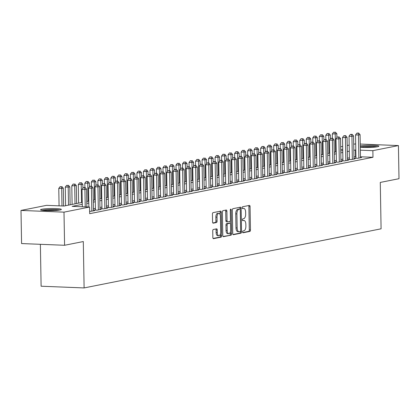 <?xml version="1.0" encoding="UTF-8"?>
<svg xmlns="http://www.w3.org/2000/svg" width="420" height="420" viewBox="0 0 420 420"><rect width="100%" height="100%" fill="white"/><g stroke="black" fill="none" stroke-linecap="round" stroke-linejoin="round"><path stroke-width="0.63" d="M242.592 231.95A0.913 0.446 92.3 0 0 243.007 232.775A0.913 0.446 92.3 0 0 243.059 232.775L249.847 231.42A1.307 0.64 92.3 0 0 250.467 229.992L250.058 206.577A1.307 0.64 92.3 0 0 249.47 205.396A1.307 0.64 92.3 0 0 249.396 205.406L242.603 206.756A0.913 0.446 92.3 0 0 242.172 207.758A0.913 0.446 92.3 0 0 242.582 208.583A0.913 0.446 92.3 0 0 242.634 208.577L243.516 208.404A4.184 2.042 92.3 0 1 243.752 208.383A4.184 2.042 92.3 0 1 245.632 212.158L245.669 214.111A4.184 2.042 92.3 0 1 243.695 218.678L242.812 218.852A0.913 0.446 92.3 0 0 242.382 219.854A0.913 0.446 92.3 0 0 242.792 220.678A0.913 0.446 92.3 0 0 242.844 220.673L243.726 220.5A4.184 2.042 92.3 0 1 243.962 220.479A4.184 2.042 92.3 0 1 245.842 224.254L245.879 226.207A4.184 2.042 92.3 0 1 243.905 230.774L243.028 230.953A0.913 0.446 92.3 0 0 242.592 231.95M41.9 209.239A10.395 1.06 179 0 1 53.582 208.53A10.395 1.06 179 0 1 61.357 209.422A10.395 1.06 179 0 1 60.034 209.963A10.395 1.06 179 0 1 48.352 210.672A10.395 1.06 179 0 1 40.577 209.785A10.395 1.06 179 0 1 41.9 209.239M360.271 145.887A10.395 1.06 179 0 1 371.831 145.341A10.395 1.06 179 0 1 378.845 146.218A10.395 1.06 179 0 1 377.522 146.759A10.395 1.06 179 0 1 360.297 147.194M213.35 229.483A1.307 0.64 92.3 0 0 212.73 230.911L212.846 237.484A1.307 0.64 92.3 0 0 213.434 238.66A1.307 0.64 92.3 0 0 213.507 238.655L221.051 237.153A1.307 0.64 92.3 0 0 221.666 235.725L221.256 212.31A1.307 0.64 92.3 0 0 220.673 211.129A1.307 0.64 92.3 0 0 220.595 211.139L213.055 212.641A1.307 0.64 92.3 0 0 212.436 214.069L212.578 222.002A1.307 0.64 92.3 0 0 213.161 223.183A1.307 0.64 92.3 0 0 213.239 223.178L216.468 222.532A1.307 0.64 92.3 0 0 217.082 221.104L217.014 217.172A3.497 1.706 92.3 0 1 218.862 213.334A3.497 1.706 92.3 0 1 220.432 216.489L220.705 231.903A3.497 1.706 92.3 0 1 218.852 235.741A3.497 1.706 92.3 0 1 217.282 232.585L217.24 230.013A1.307 0.64 92.3 0 0 216.652 228.837A1.307 0.64 92.3 0 0 216.578 228.842L213.35 229.483M360.239 144.049L398.423 145.572L399 178.7L380.279 182.427L381.087 228.816L84.11 287.931L83.302 241.547L64.58 245.275L63.998 212.142L21 210.43L46.562 205.343L63.992 206.036L82.241 202.403M398.423 145.572L372.86 150.659L360.344 150.16M82.278 204.341L72.13 206.362L89.56 207.055L89.675 213.68L372.976 157.285L372.86 150.659M89.56 207.055L63.998 212.142M232.727 233.525A1.307 0.64 92.3 0 0 233.315 234.701A1.307 0.64 92.3 0 0 233.389 234.696L240.933 233.195A1.307 0.64 92.3 0 0 241.547 231.767L241.138 208.352A1.307 0.64 92.3 0 0 240.55 207.175A1.307 0.64 92.3 0 0 240.476 207.181L232.932 208.682A1.307 0.64 92.3 0 0 232.318 210.11L232.727 233.525M230.99 235.174L223.451 236.675A1.307 0.64 92.3 0 1 223.372 236.68A1.307 0.64 92.3 0 1 222.784 235.505L222.38 212.09A1.307 0.64 92.3 0 1 222.994 210.662L226.222 210.016A1.307 0.64 92.3 0 1 226.296 210.011A1.307 0.64 92.3 0 1 226.884 211.192L227.052 220.689A1.307 0.64 92.3 0 0 227.635 221.865A1.307 0.64 92.3 0 0 227.714 221.86L229.856 221.434A1.307 0.64 92.3 0 0 230.47 220.007L230.297 210.121A0.913 0.446 92.3 0 1 230.78 209.118A0.913 0.446 92.3 0 1 231.194 209.942L231.609 233.746A1.307 0.64 92.3 0 1 230.99 235.174L223.052 236.476M355.945 157.967L354.806 158.193L357.714 158.309L361.62 157.531L360.476 157.49M349.435 159.264L348.296 159.49L351.199 159.605L355.105 158.828L353.96 158.786M342.919 160.561L341.78 160.786L344.689 160.902L348.595 160.125L347.45 160.078M336.409 161.858L335.27 162.083L338.173 162.199L342.08 161.422L340.935 161.375M329.894 163.154L328.755 163.38L331.663 163.496L335.57 162.719L334.425 162.671M323.384 164.451L322.245 164.677L325.148 164.792L329.054 164.015L327.91 163.968M316.869 165.748L315.73 165.974L318.638 166.089L322.544 165.312L321.4 165.265M310.359 167.044L309.22 167.27L312.123 167.386L316.029 166.609L314.885 166.561M303.844 168.341L302.705 168.567L305.613 168.683L309.519 167.905L308.375 167.858M297.334 169.638L296.195 169.864L299.098 169.979L303.004 169.202L301.859 169.155M290.819 170.935L289.679 171.16L292.588 171.276L296.494 170.499L295.349 170.452M284.308 172.232L283.169 172.457L286.072 172.573L289.979 171.796L288.834 171.749M277.793 173.528L276.654 173.754L279.562 173.87L283.469 173.093L282.324 173.045M271.283 174.82L270.144 175.051L273.047 175.166L276.953 174.389L275.809 174.342M264.768 176.117L263.629 176.347L266.537 176.463L270.443 175.681L269.299 175.639M258.258 177.413L257.119 177.644L260.022 177.76L263.928 176.978L262.784 176.935M251.743 178.71L250.603 178.941L253.512 179.056L257.418 178.274L256.274 178.232M245.233 180.007L244.094 180.233L246.997 180.348L250.903 179.571L249.758 179.529M238.718 181.303L237.578 181.529L240.487 181.645L244.393 180.868L243.248 180.826M232.208 182.6L231.068 182.826L233.972 182.941L237.878 182.165L236.733 182.123M225.692 183.897L224.553 184.123L227.462 184.238L231.368 183.461L230.223 183.414M219.182 185.194L218.043 185.419L220.946 185.535L224.852 184.758L223.708 184.711M212.667 186.491L211.528 186.716L214.436 186.832L218.342 186.055L217.198 186.008M206.157 187.787L205.018 188.013L207.921 188.129L211.827 187.352L210.683 187.304M199.642 189.084L198.503 189.31L201.411 189.425L205.317 188.648L204.172 188.601M193.132 190.381L191.993 190.607L194.896 190.722L198.802 189.945L197.657 189.898M186.617 191.678L185.477 191.903L188.386 192.019L192.292 191.242L191.147 191.195M180.107 192.974L178.967 193.2L181.871 193.316L185.777 192.538L184.632 192.491M173.591 194.271L172.452 194.497L175.361 194.612L179.267 193.835L178.122 193.788M167.081 195.568L165.942 195.793L168.845 195.909L172.751 195.132L171.612 195.085M160.566 196.859L159.427 197.09L162.335 197.206L166.241 196.429L165.097 196.382M154.056 198.156L152.917 198.387L155.82 198.503L159.731 197.726L158.587 197.678M147.541 199.453L146.402 199.684L149.31 199.799L153.216 199.017L152.072 198.975M141.031 200.75L139.892 200.981L142.795 201.096L146.706 200.314L145.561 200.272M134.516 202.046L133.376 202.272L136.285 202.393L140.191 201.611L139.046 201.569M128.006 203.343L126.866 203.569L129.77 203.684L133.681 202.907L132.536 202.865M121.49 204.64L120.351 204.866L123.26 204.981L127.166 204.204L126.021 204.162M114.98 205.936L113.841 206.162L116.744 206.278L120.656 205.501L119.511 205.459M108.465 207.233L107.326 207.459L110.234 207.575L114.14 206.797L112.996 206.75M101.955 208.53L100.816 208.756L103.719 208.871L107.63 208.094L106.486 208.047M95.44 209.827L94.3 210.053L97.209 210.168L101.115 209.391L99.971 209.344M89.639 211.423L94.605 210.688L93.461 210.641M372.976 157.285L360.465 156.786M355.924 156.608L353.929 156.912M349.409 157.81L347.419 158.209M342.893 159.107L340.904 159.506M336.383 160.403L334.394 160.802M329.868 161.7L327.878 162.099M323.358 162.997L321.368 163.396M316.843 164.293L314.853 164.692M310.333 165.59L308.343 165.989M303.818 166.887L301.828 167.286M297.308 168.184L295.318 168.583M290.792 169.481L288.803 169.874M284.282 170.777L282.293 171.171M277.767 172.074L275.777 172.468M271.257 173.371L269.267 173.765M264.742 174.667L262.752 175.061M258.232 175.964L256.242 176.358M251.716 177.261L249.727 177.655M245.207 178.558L243.217 178.952M238.691 179.855L236.702 180.248M232.181 181.146L230.191 181.545M225.666 182.443L223.676 182.842M219.156 183.74L217.166 184.139M212.646 185.036L210.651 185.435M206.131 186.333L204.141 186.732M199.621 187.63L197.626 188.029M193.106 188.927L191.116 189.326M186.596 190.223L184.601 190.622M180.08 191.52L178.091 191.919M173.57 192.817L171.575 193.21M167.055 194.114L165.065 194.507M160.545 195.41L158.55 195.804M154.03 196.707L152.04 197.101M147.52 198.004L145.525 198.398M141.005 199.3L139.015 199.694M134.495 200.597L132.5 200.991M127.979 201.894L125.99 202.288M121.469 203.185L119.474 203.584M114.954 204.482L112.964 204.881M108.444 205.779L106.449 206.178M101.929 207.076L99.939 207.475M95.419 208.373L93.424 208.772M40.378 244.309L41.113 286.219L84.11 287.931M353.708 144.202L355.698 143.871M64.58 245.275L21.578 243.563L21 210.43M340.683 146.79L342.673 146.396M347.193 145.493L349.188 145.1M342.725 149.457L340.725 149.378M86.761 201.506L88.757 201.107M93.277 200.209L95.267 199.81M99.787 198.912L101.782 198.513M106.302 197.615L108.292 197.216M112.812 196.319L114.807 195.919M119.327 195.022L121.317 194.623M125.837 193.725L127.832 193.331M132.352 192.428L134.342 192.034M138.863 191.132L140.858 190.738M145.378 189.835L147.368 189.441M151.888 188.538L153.883 188.144M158.403 187.241L160.393 186.847M164.913 185.945L166.908 185.551M171.428 184.648L173.418 184.254M177.938 183.351L179.933 182.957M184.453 182.059L186.443 181.66M190.964 180.763L192.959 180.364M197.479 179.466L199.469 179.067M203.989 178.169L205.984 177.77M210.504 176.873L212.494 176.474M217.014 175.576L219.009 175.177M223.529 174.279L225.519 173.88M230.039 172.982L232.034 172.583M236.554 171.685L238.544 171.286M243.065 170.389L245.059 169.995M249.58 169.092L251.57 168.698M256.09 167.795L258.079 167.402M262.605 166.499L264.595 166.105M269.115 165.202L271.105 164.808M275.63 163.905L277.62 163.511M282.14 162.608L284.13 162.215M288.656 161.311L290.645 160.918M295.166 160.015L297.155 159.621M301.681 158.723L303.671 158.324M308.191 157.427L310.181 157.028M314.706 156.13L316.696 155.731M321.216 154.833L323.206 154.434M327.731 153.536L329.721 153.137M334.241 152.24L336.231 151.841M340.756 150.943L342.746 150.544M355.808 149.982L353.813 150.286M349.293 151.184L347.303 151.583M342.778 152.481L340.788 152.88M336.268 153.778L334.278 154.177M329.752 155.075L327.763 155.474M323.243 156.371L321.253 156.77M316.727 157.668L314.738 158.067M310.217 158.965L308.228 159.359M303.702 160.262L301.712 160.655M297.192 161.558L295.202 161.952M290.677 162.855L288.687 163.249M284.167 164.152L282.177 164.546M277.651 165.448L275.662 165.842M271.142 166.745L269.152 167.139M264.626 168.042L262.637 168.436M258.116 169.339L256.127 169.733M251.601 170.63L249.611 171.029M245.091 171.927L243.101 172.326M238.576 173.224L236.586 173.623M232.066 174.521L230.076 174.919M225.55 175.817L223.561 176.216M219.041 177.114L217.051 177.513M212.525 178.411L210.536 178.81M206.015 179.708L204.026 180.107M199.5 181.004L197.51 181.403M192.99 182.301L191 182.695M186.475 183.598L184.485 183.992M179.965 184.895L177.975 185.288M173.455 186.191L171.46 186.585M166.94 187.488L164.95 187.882M160.429 188.785L158.434 189.178M153.914 190.082L151.924 190.475M147.404 191.378L145.409 191.772M140.889 192.67L138.899 193.069M134.379 193.966L132.384 194.366M127.864 195.263L125.874 195.662M121.354 196.56L119.359 196.959M114.839 197.857L112.849 198.256M108.329 199.154L106.334 199.553M101.813 200.45L99.823 200.849M95.303 201.747L93.308 202.146M88.788 203.044L86.798 203.443M355.541 156.592L355.425 149.966M243.038 220.474A4.184 2.042 92.3 0 0 242.802 220.437A4.184 2.042 92.3 0 0 242.56 220.453L243.726 220.5M242.828 208.373A4.184 2.042 92.3 0 0 242.592 208.336A4.184 2.042 92.3 0 0 242.351 208.357L243.516 208.404M242.728 232.559L248.687 231.373A1.307 0.64 92.3 0 0 249.302 229.945L248.897 206.53A1.307 0.64 92.3 0 0 248.63 205.559M239.993 209.186L239.978 208.304A1.307 0.64 92.3 0 0 239.715 207.333M232.99 234.502L239.768 233.147A1.307 0.64 92.3 0 0 240.387 231.719L240.382 231.399M240.198 231.515A0.913 0.446 92.3 0 0 240.629 230.517L240.272 209.963A0.913 0.446 92.3 0 0 239.857 209.134A0.913 0.446 92.3 0 0 239.804 209.139L238.88 209.323A4.184 2.042 92.3 0 0 236.906 213.896L237.153 227.945A4.184 2.042 92.3 0 0 239.033 231.719A4.184 2.042 92.3 0 0 239.269 231.698L240.198 231.515M238.749 209.097A0.913 0.446 92.3 0 0 238.697 209.092A0.913 0.446 92.3 0 0 238.644 209.092L239.804 209.139M239.033 231.719L237.867 231.672A4.184 2.042 92.3 0 1 235.988 227.897L235.746 213.848A4.184 2.042 92.3 0 1 237.715 209.281L238.644 209.092M227.561 221.855L226.548 221.812A1.307 0.64 92.3 0 1 226.475 221.818A1.307 0.64 92.3 0 1 225.887 220.642L225.724 211.145A1.307 0.64 92.3 0 0 225.461 210.168M230.228 221.109L230.265 223.429M230.412 231.767L230.444 233.698L231.609 233.746M227.22 230.538A3.497 1.706 92.3 0 0 228.795 233.698A3.497 1.706 92.3 0 0 230.643 229.861L230.548 224.427A1.307 0.64 92.3 0 0 229.96 223.251A1.307 0.64 92.3 0 0 229.887 223.256L227.745 223.681A1.307 0.64 92.3 0 0 227.126 225.109L227.22 230.538L226.06 230.496A3.497 1.706 92.3 0 0 227.63 233.651L228.795 233.698M228.874 223.214A1.307 0.64 92.3 0 0 228.795 223.204A1.307 0.64 92.3 0 0 228.722 223.209L229.887 223.256M226.06 230.496L225.965 225.062A1.307 0.64 92.3 0 1 226.579 223.634L228.722 223.209M229.829 235.127A1.307 0.64 92.3 0 0 230.444 233.698M218.852 235.741L217.691 235.694A3.497 1.706 92.3 0 1 216.122 232.538L216.074 229.971A1.307 0.64 92.3 0 0 215.812 228.995M218.862 213.334L217.702 213.287A3.497 1.706 92.3 0 0 215.854 217.124L217.014 217.172M212.84 222.978L215.303 222.484A1.307 0.64 92.3 0 0 215.922 221.056L215.854 217.124M220.138 214.688L220.096 212.263A1.307 0.64 92.3 0 0 219.833 211.286M213.108 238.455L219.891 237.106A1.307 0.64 92.3 0 0 220.505 235.678L220.474 233.809M336.898 137.597L336.835 133.775L332.299 133.985L332.372 138.217M334.793 132.242L333.632 132.2L334.793 132.242L335.207 134.101L335.517 151.982M335.444 132.116L336.835 133.775M332.299 133.985L333.632 132.2M358.853 158.083L358.449 135.025L360.077 134.699L360.481 157.757M355.95 158.24L355.546 134.909L358.449 135.025L358.034 133.172L358.685 133.04L356.874 133.124L358.034 133.172M356.874 133.124L355.546 134.909M360.077 134.699L358.685 133.04M360.365 147.205A8.993 0.913 179 0 1 360.628 147.147A8.993 0.913 179 0 1 368.744 146.538A8.993 0.913 179 0 1 376.567 146.921M372.445 147.31A8.326 0.851 -1 0 0 364.497 147.446M377.417 146.779A10.327 1.05 -1 0 0 360.292 146.958M42.877 210.404A8.993 0.913 179 0 1 50.867 209.748A8.993 0.913 179 0 1 59.078 210.121M54.957 210.509A8.326 0.851 -1 0 0 50.888 210.478A8.326 0.851 -1 0 0 47.009 210.651M59.929 209.984A10.327 1.05 -1 0 0 50.852 209.612A10.327 1.05 -1 0 0 42.021 210.294M330.388 138.894L330.32 135.072L325.789 135.282L325.862 139.514M328.277 133.539L327.117 133.492L328.277 133.539L328.692 135.398L329.007 153.279M328.933 133.413L330.32 135.072M325.789 135.282L327.117 133.492M323.878 140.191L323.81 136.369L319.274 136.573L319.347 140.81M321.767 134.836L320.607 134.788L321.767 134.836L322.182 136.694L322.492 154.576M322.418 134.71L323.81 136.369M319.274 136.573L320.607 134.788M317.363 141.488L317.294 137.666L312.764 137.87L312.837 142.107M315.252 136.133L314.092 136.085L315.252 136.133L315.667 137.986L315.982 155.873M315.908 136.001L317.294 137.666M312.764 137.87L314.092 136.085M310.853 142.784L310.784 138.962L306.248 139.167L306.322 143.399M308.742 137.429L307.582 137.382L308.742 137.429L309.157 139.282L309.467 157.169M309.393 137.298L310.784 138.962M306.248 139.167L307.582 137.382M352.338 159.38L351.934 136.322L353.567 135.996L353.966 159.054M349.44 159.537L349.031 136.206L351.934 136.322L351.524 134.468L352.175 134.337L350.359 134.421L351.524 134.468M350.359 134.421L349.031 136.206M353.567 135.996L352.175 134.337M345.828 160.676L345.424 137.618L347.051 137.293L347.456 160.351M342.925 160.834L342.52 137.503L345.424 137.618L345.009 135.76L345.66 135.634L343.849 135.718L345.009 135.76M343.849 135.718L342.52 137.503M347.051 137.293L345.66 135.634M339.313 161.973L338.909 138.915L340.541 138.59L340.94 161.648M336.415 162.131L336.005 138.799L338.909 138.915L338.499 137.056L339.15 136.93L337.334 137.015L338.499 137.056M337.334 137.015L336.005 138.799M340.541 138.59L339.15 136.93M332.803 163.27L332.399 140.212L334.026 139.886L334.43 162.944M329.899 163.427L329.495 140.096L332.399 140.212L331.984 138.353L332.635 138.227L330.824 138.311L331.984 138.353M330.824 138.311L329.495 140.096M334.026 139.886L332.635 138.227M304.337 144.081L304.269 140.259L299.738 140.464L299.812 144.695M302.227 138.726L301.067 138.679L302.227 138.726L302.642 140.579L302.957 158.466M302.883 138.595L304.269 140.259M299.738 140.464L301.067 138.679M326.288 164.566L325.883 141.509L327.516 141.183L327.915 164.241M323.389 164.724L322.98 141.393L325.883 141.509L325.474 139.65L326.125 139.524L324.308 139.608L325.474 139.65M324.308 139.608L322.98 141.393M327.516 141.183L326.125 139.524M297.827 145.378L297.759 141.556L293.223 141.761L293.296 145.992M295.717 140.023L294.556 139.976L295.717 140.023L296.131 141.876L296.441 159.763M296.368 139.892L297.759 141.556M293.223 141.761L294.556 139.976M319.778 165.863L319.373 142.805L321.001 142.48L321.405 165.538M316.874 166.021L316.47 142.69L319.373 142.805L318.959 140.947L319.61 140.821L317.798 140.9L318.959 140.947M317.798 140.9L316.47 142.69M321.001 142.48L319.61 140.821M291.312 146.669L291.244 142.847L286.713 143.057L286.786 147.289M289.202 141.32L288.041 141.272L289.202 141.32L289.616 143.173L289.931 161.059M289.858 141.188L291.244 142.847M286.713 143.057L288.041 141.272M313.262 167.16L312.858 144.097L314.491 143.777L314.89 166.834M310.364 167.317L309.955 143.981L312.858 144.097L312.449 142.244L313.1 142.118L311.283 142.196L312.449 142.244M311.283 142.196L309.955 143.981M314.491 143.777L313.1 142.118M284.802 147.966L284.734 144.144L280.198 144.354L280.271 148.585M282.692 142.616L281.531 142.569L282.692 142.616L283.106 144.47L283.416 162.356M283.343 142.485L284.734 144.144M280.198 144.354L281.531 142.569M306.752 168.457L306.348 145.394L307.976 145.073L308.38 168.131M303.849 168.614L303.445 145.278L306.348 145.394L305.933 143.54L306.584 143.409L304.773 143.493L305.933 143.54M304.773 143.493L303.445 145.278M307.976 145.073L306.584 143.409M278.287 149.263L278.219 145.441L273.688 145.651L273.761 149.882M276.176 143.913L275.016 143.866L276.176 143.913L276.591 145.766L276.906 163.653M276.832 143.782L278.219 145.441M273.688 145.651L275.016 143.866M271.777 150.559L271.709 146.738L267.173 146.947L267.246 151.179M269.666 145.21L268.506 145.162L269.666 145.21L270.081 147.063L270.391 164.95M270.317 145.078L271.709 146.738M267.173 146.947L268.506 145.162M265.262 151.856L265.193 148.034L260.663 148.244L260.736 152.476M263.156 146.507L261.991 146.459L263.156 146.507L263.566 148.36L263.881 166.247M263.807 146.375L265.193 148.034M260.663 148.244L261.991 146.459M258.752 153.153L258.683 149.331L254.147 149.541L254.221 153.773M256.641 147.803L255.481 147.756L256.641 147.803L257.056 149.656L257.365 167.543M257.292 147.672L258.683 149.331M254.147 149.541L255.481 147.756M252.236 154.45L252.168 150.628L247.637 150.838L247.711 155.069M250.131 149.1L248.966 149.053L250.131 149.1L250.541 150.953L250.856 168.84M250.782 148.969L252.168 150.628M247.637 150.838L248.966 149.053M245.726 155.747L245.658 151.924L241.122 152.135L241.196 156.366M243.616 150.397L242.456 150.35L243.616 150.397L244.031 152.25L244.34 170.137M244.267 150.266L245.658 151.924M241.122 152.135L242.456 150.35M239.211 157.043L239.143 153.221L234.612 153.431L234.685 157.663M237.106 151.688L235.94 151.646L237.106 151.688L237.515 153.547L237.83 171.434M237.757 151.562L239.143 153.221M234.612 153.431L235.94 151.646M232.701 158.34L232.633 154.518L228.097 154.728L228.17 158.959M230.591 152.985L229.43 152.943L230.591 152.985L231.005 154.844L231.315 172.73M231.242 152.859L232.633 154.518M228.097 154.728L229.43 152.943M226.186 159.637L226.118 155.815L221.587 156.025L221.66 160.256M224.081 154.282L222.915 154.24L224.081 154.282L224.49 156.14L224.805 174.022M224.732 154.156L226.118 155.815M221.587 156.025L222.915 154.24M219.676 160.934L219.608 157.112L215.072 157.322L215.145 161.553M217.565 155.578L216.405 155.531L217.565 155.578L217.98 157.437L218.29 175.319M218.216 155.453L219.608 157.112M215.072 157.322L216.405 155.531M213.161 162.23L213.092 158.408L208.561 158.618L208.635 162.85M211.055 156.875L209.89 156.828L211.055 156.875L211.465 158.734L211.78 176.615M211.706 156.749L213.092 158.408M208.561 158.618L209.89 156.828M206.651 163.527L206.582 159.705L202.046 159.91L202.12 164.147M204.54 158.172L203.38 158.125L204.54 158.172L204.955 160.025L205.265 177.912M205.191 158.046L206.582 159.705M202.046 159.91L203.38 158.125M300.237 169.754L299.833 146.69L301.466 146.37L301.865 169.428M297.339 169.911L296.93 146.575L299.833 146.69L299.423 144.837L300.074 144.706L298.258 144.79L299.423 144.837M298.258 144.79L296.93 146.575M301.466 146.37L300.074 144.706M293.727 171.05L293.323 147.987L294.95 147.667L295.355 170.725M290.824 171.208L290.419 147.872L293.323 147.987L292.908 146.134L293.559 146.003L291.748 146.087L292.908 146.134M291.748 146.087L290.419 147.872M294.95 147.667L293.559 146.003M287.212 172.347L286.813 149.284L288.44 148.964L288.839 172.022M284.314 172.499L283.904 149.168L286.813 149.284L286.398 147.43L287.049 147.299L285.233 147.383L286.398 147.43M285.233 147.383L283.904 149.168M288.44 148.964L287.049 147.299M280.702 173.644L280.298 150.581L281.925 150.255L282.329 173.318M277.798 173.796L277.394 150.465L280.298 150.581L279.883 148.727L280.534 148.596L278.723 148.68L279.883 148.727M278.723 148.68L277.394 150.465M281.925 150.255L280.534 148.596M274.187 174.935L273.788 151.877L275.415 151.552L275.814 174.615M271.288 175.093L270.879 151.762L273.788 151.877L273.373 150.024L274.024 149.893L272.207 149.977L273.373 150.024M272.207 149.977L270.879 151.762M275.415 151.552L274.024 149.893M267.677 176.232L267.272 153.174L268.9 152.849L269.304 175.912M264.773 176.39L264.369 153.059L267.272 153.174L266.858 151.321L267.509 151.19L265.697 151.274L266.858 151.321M265.697 151.274L264.369 153.059M268.9 152.849L267.509 151.19M261.161 177.529L260.762 154.471L262.39 154.145L262.789 177.209M258.263 177.686L257.854 154.355L260.762 154.471L260.348 152.618L260.998 152.486L259.182 152.57L260.348 152.618M259.182 152.57L257.854 154.355M262.39 154.145L260.998 152.486M254.651 178.826L254.247 155.768L255.875 155.442L256.279 178.505M251.748 178.983L251.344 155.652L254.247 155.768L253.832 153.914L254.483 153.783L252.672 153.867L253.832 153.914M252.672 153.867L251.344 155.652M255.875 155.442L254.483 153.783M248.136 180.122L247.737 157.064L249.365 156.739L249.764 179.802M245.238 180.28L244.828 156.949L247.737 157.064L247.322 155.211L247.973 155.08L246.157 155.164L247.322 155.211M246.157 155.164L244.828 156.949M249.365 156.739L247.973 155.08M241.626 181.419L241.222 158.361L242.849 158.035L243.254 181.094M238.723 181.577L238.319 158.246L241.222 158.361L240.807 156.508L241.458 156.377L239.647 156.46L240.807 156.508M239.647 156.46L238.319 158.246M242.849 158.035L241.458 156.377M235.111 182.716L234.712 159.658L236.339 159.332L236.738 182.39M232.213 182.873L231.803 159.542L234.712 159.658L234.297 157.804L234.948 157.673L233.132 157.757L234.297 157.804M233.132 157.757L231.803 159.542M236.339 159.332L234.948 157.673M228.601 184.013L228.197 160.954L229.824 160.629L230.228 183.687M225.697 184.17L225.293 160.839L228.197 160.954L227.782 159.096L228.433 158.97L226.622 159.054L227.782 159.096M226.622 159.054L225.293 160.839M229.824 160.629L228.433 158.97M200.135 164.824L200.067 161.002L195.536 161.207L195.61 165.443M198.03 159.469L196.865 159.422L198.03 159.469L198.44 161.322L198.755 179.209M198.681 159.338L200.067 161.002M195.536 161.207L196.865 159.422M193.625 166.121L193.557 162.298L189.021 162.503L189.095 166.735M191.515 160.766L190.355 160.718L191.515 160.766L191.929 162.619L192.239 180.506M192.166 160.634L193.557 162.298M189.021 162.503L190.355 160.718M187.11 167.417L187.042 163.595L182.511 163.8L182.584 168.032M185.005 162.062L183.839 162.015L185.005 162.062L185.414 163.916L185.729 181.802M185.656 161.931L187.042 163.595M182.511 163.8L183.839 162.015M180.6 168.714L180.532 164.892L175.996 165.097L176.069 169.328M178.49 163.359L177.329 163.312L178.49 163.359L178.904 165.212L179.214 183.099M179.141 163.228L180.532 164.892M175.996 165.097L177.329 163.312M222.085 185.309L221.686 162.251L223.314 161.926L223.713 184.984M219.188 185.467L218.778 162.136L221.686 162.251L221.272 160.393L221.923 160.267L220.106 160.351L221.272 160.393M220.106 160.351L218.778 162.136M223.314 161.926L221.923 160.267M215.576 186.606L215.171 163.548L216.799 163.222L217.203 186.281M212.672 186.764L212.268 163.433L215.171 163.548L214.757 161.69L215.408 161.564L213.596 161.648L214.757 161.69M213.596 161.648L212.268 163.433M216.799 163.222L215.408 161.564M209.06 187.903L208.661 164.845L210.289 164.519L210.688 187.577M206.162 188.06L205.753 164.729L208.661 164.845L208.247 162.986L208.898 162.86L207.086 162.939L208.247 162.986M207.086 162.939L205.753 164.729M210.289 164.519L208.898 162.86M202.55 189.2L202.146 166.142L203.774 165.816L204.178 188.874M199.647 189.357L199.243 166.026L202.146 166.142L201.731 164.283L202.382 164.157L200.571 164.236L201.731 164.283M200.571 164.236L199.243 166.026M203.774 165.816L202.382 164.157M174.085 170.006L174.017 166.184L169.486 166.394L169.559 170.625M171.98 164.656L170.814 164.609L171.98 164.656L172.389 166.509L172.704 184.396M172.631 164.525L174.017 166.184M169.486 166.394L170.814 164.609M196.035 190.496L195.636 167.433L197.264 167.113L197.662 190.171M193.137 190.654L192.728 167.317L195.636 167.433L195.221 165.58L195.872 165.448L194.061 165.532L195.221 165.58M194.061 165.532L192.728 167.317M197.264 167.113L195.872 165.448M167.575 171.302L167.507 167.48L162.971 167.69L163.044 171.922M165.464 165.953L164.304 165.905L165.464 165.953L165.879 167.806L166.189 185.692M166.115 165.821L167.507 167.48M162.971 167.69L164.304 165.905M189.525 191.793L189.121 168.73L190.748 168.409L191.153 191.468M186.622 191.951L186.218 168.614L189.121 168.73L188.706 166.877L189.357 166.745L187.546 166.829L188.706 166.877M187.546 166.829L186.218 168.614M190.748 168.409L189.357 166.745M161.059 172.599L160.991 168.777L156.46 168.987L156.534 173.219M158.954 167.249L157.789 167.202L158.954 167.249L159.364 169.103L159.679 186.989M159.605 167.118L160.991 168.777M156.46 168.987L157.789 167.202M183.01 193.09L182.611 170.027L184.238 169.706L184.637 192.764M180.112 193.247L179.702 169.911L182.611 170.027L182.196 168.173L182.847 168.042L181.036 168.126L182.196 168.173M181.036 168.126L179.702 169.911M184.238 169.706L182.847 168.042M154.549 173.896L154.481 170.074L149.945 170.284L150.019 174.515M152.439 168.546L151.279 168.499L152.439 168.546L152.854 170.399L153.163 188.286M153.09 168.415L154.481 170.074M149.945 170.284L151.279 168.499M176.5 194.387L176.096 171.323L177.723 171.003L178.127 194.061M173.597 194.544L173.192 171.208L176.096 171.323L175.681 169.47L176.332 169.339L174.521 169.423L175.681 169.47M174.521 169.423L173.192 171.208M177.723 171.003L176.332 169.339M148.034 175.192L147.966 171.371L143.435 171.581L143.509 175.812M145.929 169.843L144.764 169.796L145.929 169.843L146.339 171.696L146.653 189.583M146.58 169.712L147.966 171.371M143.435 171.581L144.764 169.796M169.984 195.683L169.585 172.62L171.213 172.3L171.612 195.358M167.087 195.835L166.677 172.505L169.585 172.62L169.171 170.767L169.822 170.636L168.011 170.72L169.171 170.767M168.011 170.72L166.677 172.505M171.213 172.3L169.822 170.636M141.524 176.489L141.456 172.667L136.92 172.877L136.994 177.109M139.414 171.14L138.254 171.092L139.414 171.14L139.828 172.993L140.138 190.88M140.065 171.008L141.456 172.667M136.92 172.877L138.254 171.092M163.475 196.98L163.07 173.917L164.698 173.591L165.102 196.655M160.571 197.132L160.167 173.801L163.07 173.917L162.655 172.064L163.306 171.932L161.495 172.016L162.655 172.064M161.495 172.016L160.167 173.801M164.698 173.591L163.306 171.932M135.009 177.786L134.941 173.964L130.41 174.174L130.483 178.406M132.904 172.436L131.738 172.389L132.904 172.436L133.313 174.29L133.628 192.176M133.555 172.305L134.941 173.964M130.41 174.174L131.738 172.389M156.959 198.272L156.56 175.214L158.188 174.888L158.587 197.951M154.061 198.429L153.652 175.098L156.56 175.214L156.146 173.36L156.797 173.229L154.985 173.313L156.146 173.36M154.985 173.313L153.652 175.098M158.188 174.888L156.797 173.229M128.499 179.083L128.431 175.261L123.895 175.471L123.974 179.702M126.389 173.733L125.228 173.686L126.389 173.733L126.803 175.586L127.113 193.473M127.04 173.602L128.431 175.261M123.895 175.471L125.228 173.686M150.449 199.568L150.045 176.51L151.672 176.185L152.077 199.248M147.546 199.726L147.142 176.395L150.045 176.51L149.63 174.657L150.281 174.526L148.47 174.61L149.63 174.657M148.47 174.61L147.142 176.395M151.672 176.185L150.281 174.526M121.984 180.38L121.916 176.558L117.385 176.768L117.458 180.999M119.879 175.025L118.713 174.983L119.879 175.025L120.288 176.883L120.603 194.77M120.53 174.899L121.916 176.558M117.385 176.768L118.713 174.983M143.934 200.865L143.535 177.807L145.162 177.482L145.561 200.545M141.036 201.023L140.627 177.691L143.535 177.807L143.12 175.954L143.771 175.822L141.96 175.907L143.12 175.954M141.96 175.907L140.627 177.691M145.162 177.482L143.771 175.822M115.474 181.676L115.406 177.854L110.87 178.064L110.948 182.296M113.363 176.321L112.203 176.279L113.363 176.321L113.778 178.18L114.088 196.066M114.014 176.195L115.406 177.854M110.87 178.064L112.203 176.279M137.424 202.162L137.02 179.104L138.647 178.778L139.052 201.841M134.521 202.319L134.117 178.988L137.02 179.104L136.605 177.251L137.256 177.119L135.445 177.203L136.605 177.251M135.445 177.203L134.117 178.988M138.647 178.778L137.256 177.119M108.959 182.973L108.89 179.151L104.36 179.361L104.433 183.593M106.853 177.618L105.688 177.576L106.853 177.618L107.263 179.477L107.578 197.358M107.504 177.492L108.89 179.151M104.36 179.361L105.688 177.576M130.909 203.459L130.51 180.401L132.137 180.075L132.536 203.138M128.011 203.616L127.601 180.285L130.51 180.401L130.095 178.547L130.746 178.416L128.935 178.5L130.095 178.547M128.935 178.5L127.601 180.285M132.137 180.075L130.746 178.416M102.448 184.27L102.38 180.448L97.844 180.658L97.923 184.889M100.338 178.915L99.178 178.868L100.338 178.915L100.753 180.773L101.062 198.655M100.989 178.789L102.38 180.448M97.844 180.658L99.178 178.868M124.399 204.755L123.995 181.697L125.622 181.372L126.026 204.43M121.495 204.913L121.091 181.582L123.995 181.697L123.58 179.844L124.231 179.713L122.42 179.797L123.58 179.844M122.42 179.797L121.091 181.582M125.622 181.372L124.231 179.713M95.933 185.566L95.87 181.745L91.334 181.949L91.408 186.186M93.828 180.212L92.663 180.164L93.828 180.212L94.237 182.07L94.552 199.952M94.479 180.085L95.87 181.745M91.334 181.949L92.663 180.164M117.883 206.052L117.485 182.994L119.112 182.668L119.511 205.727M114.986 206.209L114.576 182.879L117.485 182.994L117.07 181.141L117.721 181.01L115.91 181.094L117.07 181.141M115.91 181.094L114.576 182.879M119.112 182.668L117.721 181.01M89.423 186.863L89.355 183.041L84.819 183.246L84.898 187.483M87.313 181.508L86.153 181.461L87.313 181.508L87.728 183.362L88.037 201.248M87.964 181.377L89.355 183.041M84.819 183.246L86.153 181.461M111.373 207.349L110.969 184.291L112.597 183.965L113.001 207.023M108.47 207.506L108.066 184.175L110.969 184.291L110.555 182.432L111.211 182.306L109.394 182.39L110.555 182.432M109.394 182.39L108.066 184.175M112.597 183.965L111.211 182.306M82.908 188.16L82.845 184.338L78.309 184.543L78.635 203.123M80.803 182.805L79.637 182.758L80.803 182.805L81.212 184.658L81.527 202.545M81.454 182.674L82.845 184.338M78.309 184.543L79.637 182.758M104.858 208.646L104.459 185.588L106.087 185.262L106.486 208.32M101.96 208.803L101.551 185.472L104.459 185.588L104.045 183.729L104.695 183.603L102.884 183.687L104.045 183.729M102.884 183.687L101.551 185.472M106.087 185.262L104.695 183.603M76.639 203.516L76.33 185.635L71.794 185.84L72.119 204.419M74.288 184.102L73.127 184.054L74.288 184.102L74.702 185.955L75.012 203.842M74.939 183.971L76.33 185.635M71.794 185.84L73.127 184.054M98.348 209.942L97.944 186.884L99.572 186.559L99.976 209.617M95.445 210.1L95.041 186.769L97.944 186.884L97.529 185.026L98.186 184.9L96.369 184.984L97.529 185.026M96.369 184.984L95.041 186.769M99.572 186.559L98.186 184.9M70.13 204.813L69.82 186.931L65.284 187.136L65.609 205.716M67.778 185.399L66.612 185.351L67.778 185.399L68.187 187.252L68.502 205.139M68.428 185.267L69.82 186.931M65.284 187.136L66.612 185.351M91.833 211.239L91.434 188.181L93.061 187.856L93.461 210.914M88.856 207.029L88.526 188.066L91.434 188.181L91.019 186.322L91.67 186.197L89.859 186.275L91.019 186.322M89.859 186.275L88.526 188.066M93.061 187.856L91.67 186.197M63.614 206.021L63.305 188.228L58.774 188.433L59.073 205.842M61.262 186.695L60.102 186.648L61.262 186.695L61.677 188.548L61.982 205.958M61.913 186.564L63.305 188.228M58.774 188.433L60.102 186.648M85.223 206.882L84.919 189.478L86.546 189.152L86.856 206.945M82.32 206.766L82.016 189.357L84.919 189.478L84.504 187.619L85.16 187.493L83.344 187.572L84.504 187.619M83.344 187.572L82.016 189.357M86.546 189.152L85.16 187.493M248.897 206.53L250.058 206.577M249.302 229.945L250.467 229.992M248.687 231.373L249.847 231.42M239.978 208.304L241.138 208.352M240.387 231.719L241.547 231.767M239.768 233.147L240.933 233.195M237.715 209.281L238.88 209.323M235.746 213.848L236.906 213.896M235.988 227.897L237.153 227.945M225.724 211.145L226.884 211.192M225.887 220.642L227.052 220.689M230.307 209.906L231.194 209.942M226.579 223.634L227.745 223.681M225.965 225.062L227.126 225.109M216.074 229.971L217.24 230.013M216.122 232.538L217.282 232.585M215.922 221.056L217.082 221.104M215.303 222.484L216.468 222.532M220.096 212.263L221.256 212.31M220.505 235.678L221.666 235.725M219.891 237.106L221.051 237.153M242.802 220.437L243.962 220.479M242.592 208.336L243.752 208.383M238.697 209.092L239.857 209.134M226.475 221.818L227.635 221.865M228.795 223.204L229.96 223.251"/></g></svg>
